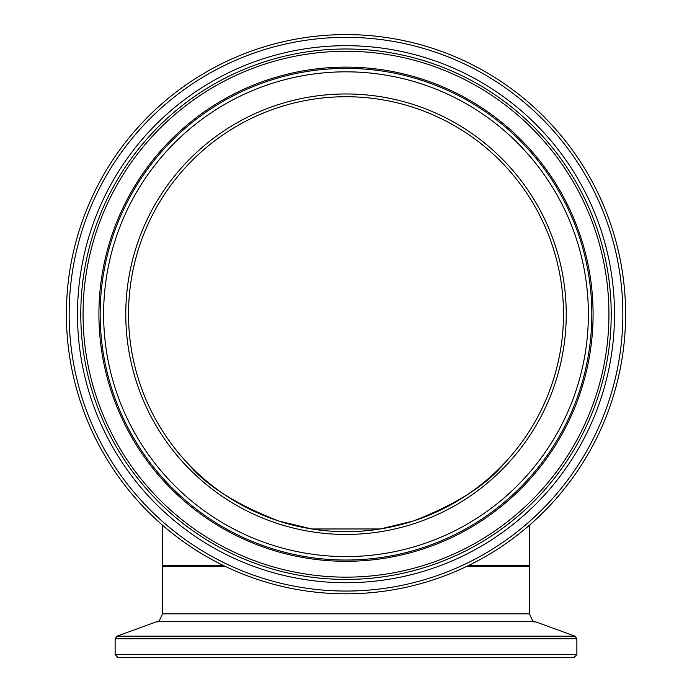<?xml version="1.0" encoding="UTF-8"?>
<svg xmlns="http://www.w3.org/2000/svg" width="692" height="692" viewBox="0 0 692 692"><rect width="100%" height="100%" fill="white"/><g stroke="black" fill="none" stroke-linecap="round" stroke-linejoin="round"><path stroke-width="1.04" d="M574.066 657.4L576.877 654.649L115.123 654.649L117.874 657.4L574.066 657.4M562.856 657.4L129.145 657.4M468.311 565.632L529.527 565.632L529.527 525.142M162.473 525.142L162.473 565.632L223.689 565.632M346 531.681A217.478 217.478 0 0 0 534.345 205.463A217.478 217.478 0 0 0 157.655 205.463A217.478 217.478 0 0 0 346 531.681A217.478 217.478 0 0 1 157.655 205.463A217.478 217.478 0 0 1 534.345 205.463A217.478 217.478 0 0 1 346 531.681A217.478 217.478 0 0 1 157.655 205.463A217.478 217.478 0 0 1 534.345 205.463A217.478 217.478 0 0 1 346 531.681M346 593.805A279.603 279.603 0 0 0 588.148 174.401A279.603 279.603 0 0 0 103.852 174.401A279.603 279.603 0 0 0 346 593.805M184.063 459.376L188.051 463.701L184.063 459.376M188.068 463.726C205.714 485.3 235.946 504.399 278.772 521.033L311.746 528.973L380.254 528.973L413.219 521.033C456.054 504.399 486.286 485.3 503.932 463.726C486.286 485.3 456.054 504.399 413.228 521.033L380.254 528.973L311.746 528.973L278.781 521.033C235.946 504.399 205.714 485.3 188.068 463.726M503.949 463.701L507.937 459.376L503.949 463.701M563.478 314.203A217.478 217.478 0 0 1 237.261 502.548A217.478 217.478 0 0 1 237.261 125.858A217.478 217.478 0 0 1 563.478 314.203M466.408 566.558L529.527 566.558L528.61 565.632M115.123 654.649L115.123 638.777L576.877 638.777L575.069 636.182L116.931 636.182L157.041 621.589L534.959 621.589C534.025 622.99 532.217 620.404 529.527 613.83L162.473 613.83L162.473 566.558L225.592 566.558M346 534.44A220.229 220.229 0 0 0 536.724 204.088A220.229 220.229 0 0 0 155.276 204.088A220.229 220.229 0 0 0 346 534.44M346 556.584A242.373 242.373 0 0 1 136.099 193.016A242.373 242.373 0 0 1 555.901 193.016A242.373 242.373 0 0 1 346 556.584M346 591.054A276.852 276.852 0 0 1 106.239 175.777A276.852 276.852 0 0 1 585.761 175.777A276.852 276.852 0 0 1 346 591.054M346 582.725A268.522 268.522 0 0 0 578.547 179.946A268.522 268.522 0 0 0 113.453 179.946A268.522 268.522 0 0 0 346 582.725M346 560.027A245.824 245.824 0 0 0 558.894 191.295A245.824 245.824 0 0 0 133.106 191.295A245.824 245.824 0 0 0 346 560.027M346 561.29A247.087 247.087 0 0 0 559.984 190.663A247.087 247.087 0 0 0 132.016 190.663A247.087 247.087 0 0 0 346 561.29M346 579.42A265.218 265.218 0 0 1 116.317 181.598A265.218 265.218 0 0 1 575.683 181.598A265.218 265.218 0 0 1 346 579.42M346 577.154A262.951 262.951 0 0 0 573.72 182.731A262.951 262.951 0 0 0 118.28 182.731A262.951 262.951 0 0 0 346 577.154M162.473 566.558L163.39 565.632M529.527 613.83L529.527 566.558M576.877 654.649L576.877 638.777M115.123 638.777L116.931 636.182M534.959 621.589L575.069 636.182M157.041 621.589C157.975 622.99 159.783 620.404 162.473 613.83"/></g></svg>
